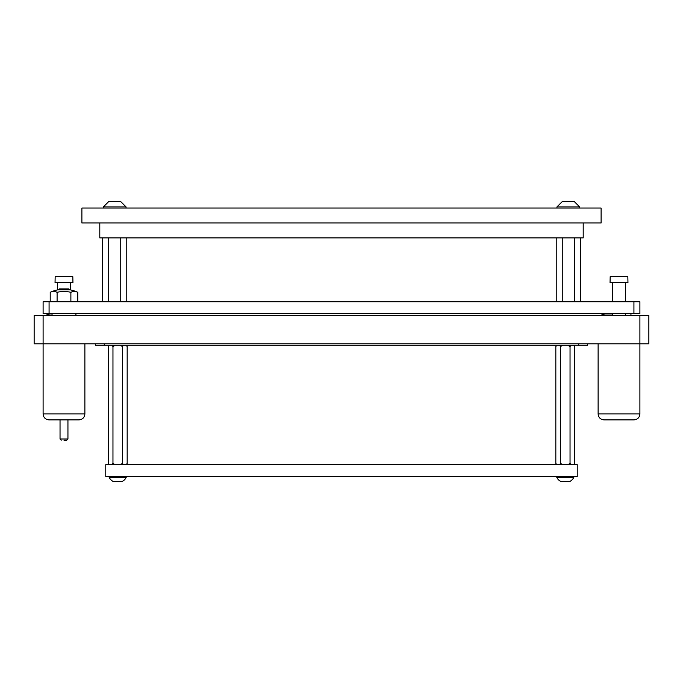 <?xml version="1.0" encoding="UTF-8"?>
<svg xmlns="http://www.w3.org/2000/svg" width="683" height="683" viewBox="0 0 683 683"><rect width="100%" height="100%" fill="white"/><g stroke="black" fill="none" stroke-linecap="round" stroke-linejoin="round"><path stroke-width="1.02" d="M34.15 315.461L648.85 315.461L648.85 343.814L34.15 343.814L34.15 315.461M587.679 345.308L587.679 343.814L587.679 345.308L95.321 345.308L95.321 343.814L95.321 345.308M633.926 313.676L633.926 301.741L639.894 301.741L639.894 313.676L43.106 313.676L43.106 301.741L49.074 301.741L49.074 313.676M633.926 301.741L49.074 301.741M105.763 464.662L105.763 476.597L577.237 476.597L577.237 464.662L105.763 464.662M109.34 345.308L108.23 346.494L108.23 463.467L109.34 464.662M111.85 464.662L112.96 463.467L115.196 464.662M115.196 345.308L112.96 346.494L112.96 463.467M112.96 346.494L111.85 345.308M120.208 464.662L122.436 463.467L123.555 464.662M123.555 345.308L122.436 346.494L122.436 463.467M122.436 346.494L120.208 345.308M126.065 464.662L127.175 463.467L127.175 346.494L126.065 345.308M52.053 313.975L49.577 313.975L52.053 313.975M612.591 313.975L604.6 313.975L612.591 313.975M63.989 419.9L49.074 419.9C45.445 419.55 43.456 417.561 43.106 413.932L84.88 413.932C84.521 417.561 82.532 419.55 78.912 419.9L63.989 419.9M55.041 282.642L72.944 282.642L72.816 276.675L55.161 276.675L55.041 282.642M556.935 345.308L555.825 346.494L555.825 463.467L556.935 464.662M559.445 464.662L560.564 463.467L562.792 464.662M562.792 345.308L560.564 346.494L560.564 463.467M560.564 346.494L559.445 345.308M567.804 464.662L570.04 463.467L571.15 464.662M571.15 345.308L570.04 346.494L570.04 463.467M570.04 346.494L567.804 345.308M573.66 464.662L574.77 463.467L574.77 346.494L573.66 345.308M63.989 440.194L66.746 440.194L63.989 440.194M58.397 289.814L59.301 288.909L68.676 288.909L69.581 289.814M57.099 301.707L57.099 292.298A30.573 15.291 -90 0 0 50.209 292.298A32.827 32.827 0 0 1 58.021 289.814L69.956 289.814A32.827 32.827 0 0 1 77.768 292.298L77.768 301.741M57.099 292.298A30.573 30.573 0 0 1 70.878 292.298A30.573 15.291 -90 0 1 74.327 291.513A30.573 15.291 -90 0 1 77.768 292.298M50.209 301.741L50.209 292.298M70.878 301.707L70.878 292.298M619.011 419.9L604.088 419.9C600.468 419.55 598.479 417.561 598.12 413.932L639.894 413.932C639.544 417.561 637.555 419.55 633.926 419.9L619.011 419.9M610.056 282.642L627.959 282.642L627.839 276.675L610.184 276.675L610.056 282.642M113.318 481.524A8.956 8.956 0 0 1 109.195 477.408A8.956 8.956 0 0 0 113.318 481.524L122.086 481.524A8.956 8.956 0 0 0 126.21 477.408L126.21 476.597M109.195 476.597L109.195 477.408L126.21 477.408A8.956 8.956 0 0 1 122.086 481.524M121.13 481.524L121.881 481.524M573.805 477.408L556.79 477.408A8.956 8.956 0 0 0 560.914 481.524L569.682 481.524A8.956 8.956 0 0 0 573.805 477.408L573.805 476.597M556.79 477.408L556.79 476.597M568.726 481.524L569.477 481.524M51.456 301.741L76.522 301.741M625.423 301.707L631.544 301.741M612.591 301.707L606.478 301.741M81.892 222.965L81.892 208.042L601.108 208.042L601.108 222.965L81.892 222.965M99.795 222.965L99.795 237.88L583.205 237.88L583.205 222.965M108.691 237.88L108.691 301.442L126.773 301.442L126.773 237.88M120.746 237.88L120.746 301.442M102.655 237.88L102.655 301.442L108.691 301.442M119.926 201.476L109.511 201.476M120.626 201.476L108.81 201.476L103.381 206.906L103.381 208.042L103.381 206.906L126.056 206.906L126.056 208.042L126.056 206.906L120.626 201.476L126.056 206.906M573.489 201.476L563.074 201.476M574.19 201.476L579.619 206.906L574.19 201.476L562.374 201.476L556.944 206.906L556.944 208.042L556.944 206.906L579.619 206.906L579.619 208.042M562.254 237.88L562.254 301.442L580.345 301.442L580.345 237.88M574.309 237.88L574.309 301.442M556.227 237.88L556.227 301.442L562.254 301.442M104.277 343.814L104.277 345.308M578.723 343.814L578.723 345.308M639.894 315.461L639.894 413.932M43.106 315.461L43.106 413.932M60.036 419.9L60.036 438.998L67.941 438.998L66.746 440.194M109.118 345.308L108.23 346.494M126.278 345.308L127.175 346.494M109.118 464.662L108.23 463.467M126.278 464.662L127.175 463.467M49.594 313.967L47.349 314.385L46.128 315.461M51.865 315.461L48.075 314.948M604.617 313.967L602.372 314.385L601.151 315.461M606.88 315.461L603.098 314.948M75.924 313.676L75.924 315.461M52.053 313.676L52.053 315.461M84.88 343.814L84.88 413.932M57.577 289.899L57.577 282.642M70.409 289.899L70.409 282.642M556.722 345.308L555.825 346.494M573.882 345.308L574.77 346.494M556.722 464.662L555.825 463.467M573.882 464.662L574.77 463.467M67.941 419.9L67.941 438.998M60.036 438.998L61.231 440.194M598.12 343.814L598.12 413.932M630.947 313.676L630.947 315.461M612.591 315.461L612.591 313.676M612.591 301.741L612.591 282.642M625.423 315.461L625.423 313.676M625.423 301.741L625.423 282.642M562.374 201.476L556.944 206.906M108.81 201.476L103.381 206.906"/></g></svg>
